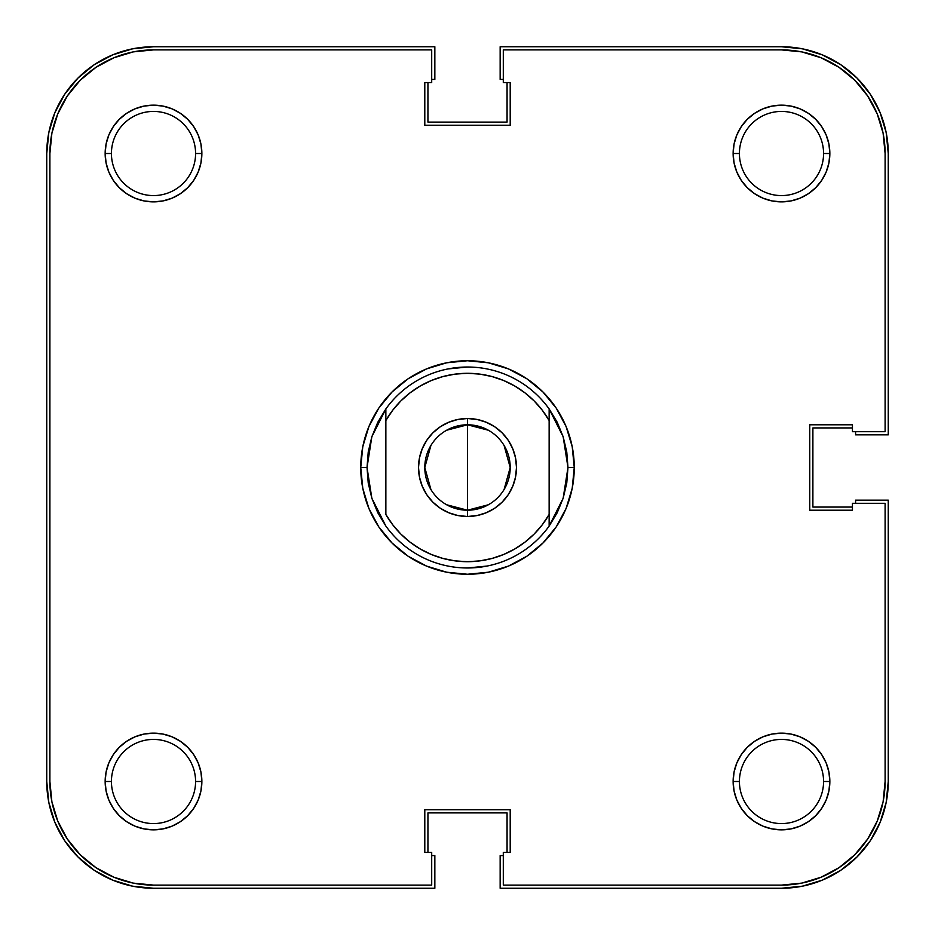 <?xml version="1.0" encoding="UTF-8"?>
<svg xmlns="http://www.w3.org/2000/svg" width="935" height="935" viewBox="0 0 935 935"><rect width="100%" height="100%" fill="white"/><g stroke="black" fill="none" stroke-linecap="round" stroke-linejoin="round"><path stroke-width="1.4" d="M111.429 153.504L111.429 153.504A42.075 42.075 0 0 0 153.504 195.579A42.075 42.075 0 0 0 195.579 153.504L201.867 153.504A48.351 48.351 0 0 1 153.504 201.867A48.351 48.351 0 0 1 105.152 153.504L111.429 153.504A42.075 42.075 0 0 1 153.504 111.429A42.075 42.075 0 0 1 195.579 153.504A42.075 42.075 0 0 1 153.504 195.579A42.075 42.075 0 0 1 111.429 153.504L105.152 153.504L106.087 162.935L108.834 172.017L113.299 180.373L119.318 187.701L126.646 193.709L135.002 198.185L144.072 200.931L153.504 201.867L162.935 200.931L172.017 198.185L180.373 193.709L187.701 187.701L193.709 180.373L198.185 172.017L200.931 162.935L201.867 153.504L200.931 144.072L198.185 135.002L193.709 126.646L187.701 119.318L180.373 113.299L172.017 108.834L162.935 106.087L153.504 105.152L144.072 106.087L135.002 108.834L126.646 113.299L119.318 119.318L113.299 126.646L108.834 135.002L106.087 144.072L105.152 153.504A48.351 48.351 0 0 1 153.504 105.152A48.351 48.351 0 0 1 201.867 153.504L195.579 153.504A42.075 42.075 0 0 0 153.504 111.429A42.075 42.075 0 0 0 111.429 153.504M739.421 153.504L739.421 153.504A42.075 42.075 0 0 0 781.496 195.579A42.075 42.075 0 0 0 823.571 153.504L829.848 153.504A48.351 48.351 0 0 1 781.496 201.867A48.351 48.351 0 0 1 733.133 153.504L739.421 153.504A42.075 42.075 0 0 1 781.496 111.429A42.075 42.075 0 0 1 823.571 153.504A42.075 42.075 0 0 1 781.496 195.579A42.075 42.075 0 0 1 739.421 153.504L733.133 153.504L734.068 162.935L736.815 172.017L741.291 180.373L747.299 187.701L754.627 193.709L762.983 198.185L772.065 200.931L781.496 201.867L790.928 200.931L799.998 198.185L808.354 193.709L815.682 187.701L821.701 180.373L826.166 172.017L828.913 162.935L829.848 153.504L828.913 144.072L826.166 135.002L821.701 126.646L815.682 119.318L808.354 113.299L799.998 108.834L790.928 106.087L781.496 105.152L772.065 106.087L762.983 108.834L754.627 113.299L747.299 119.318L741.291 126.646L736.815 135.002L734.068 144.072L733.133 153.504A48.351 48.351 0 0 1 781.496 105.152A48.351 48.351 0 0 1 829.848 153.504L823.571 153.504A42.075 42.075 0 0 0 781.496 111.429A42.075 42.075 0 0 0 739.421 153.504M739.421 781.496L739.421 781.496A42.075 42.075 0 0 0 781.496 823.571A42.075 42.075 0 0 0 823.571 781.496L829.848 781.496A48.351 48.351 0 0 1 781.496 829.848A48.351 48.351 0 0 1 733.133 781.496L739.421 781.496A42.075 42.075 0 0 1 781.496 739.421A42.075 42.075 0 0 1 823.571 781.496A42.075 42.075 0 0 1 781.496 823.571A42.075 42.075 0 0 1 739.421 781.496L733.133 781.496L734.068 790.928L736.815 799.998L741.291 808.354L747.299 815.682L754.627 821.701L762.983 826.166L772.065 828.913L781.496 829.848L790.928 828.913L799.998 826.166L808.354 821.701L815.682 815.682L821.701 808.354L826.166 799.998L828.913 790.928L829.848 781.496L828.913 772.065L826.166 762.983L821.701 754.627L815.682 747.299L808.354 741.291L799.998 736.815L790.928 734.068L781.496 733.133L772.065 734.068L762.983 736.815L754.627 741.291L747.299 747.299L741.291 754.627L736.815 762.983L734.068 772.065L733.133 781.496A48.351 48.351 0 0 1 781.496 733.133A48.351 48.351 0 0 1 829.848 781.496L823.571 781.496A42.075 42.075 0 0 0 781.496 739.421A42.075 42.075 0 0 0 739.421 781.496M111.429 781.496L111.429 781.496A42.075 42.075 0 0 0 153.504 823.571A42.075 42.075 0 0 0 195.579 781.496L201.867 781.496A48.351 48.351 0 0 1 153.504 829.848A48.351 48.351 0 0 1 105.152 781.496L111.429 781.496A42.075 42.075 0 0 1 153.504 739.421A42.075 42.075 0 0 1 195.579 781.496A42.075 42.075 0 0 1 153.504 823.571A42.075 42.075 0 0 1 111.429 781.496L105.152 781.496L106.087 790.928L108.834 799.998L113.299 808.354L119.318 815.682L126.646 821.701L135.002 826.166L144.072 828.913L153.504 829.848L162.935 828.913L172.017 826.166L180.373 821.701L187.701 815.682L193.709 808.354L198.185 799.998L200.931 790.928L201.867 781.496L200.931 772.065L198.185 762.983L193.709 754.627L187.701 747.299L180.373 741.291L172.017 736.815L162.935 734.068L153.504 733.133L144.072 734.068L135.002 736.815L126.646 741.291L119.318 747.299L113.299 754.627L108.834 762.983L106.087 772.065L105.152 781.496A48.351 48.351 0 0 1 153.504 733.133A48.351 48.351 0 0 1 201.867 781.496L195.579 781.496A42.075 42.075 0 0 0 153.504 739.421A42.075 42.075 0 0 0 111.429 781.496M54.873 112.656L48.807 132.677L46.75 153.504L46.75 781.496L46.75 153.504A106.754 106.754 0 0 1 153.504 46.75L434.845 46.75L153.504 46.75L132.677 48.807L112.656 54.873L94.201 64.737L78.014 78.014L64.737 94.201L54.873 112.656L64.737 94.201M434.845 79.405L434.845 46.75L434.845 79.405L431.701 79.405L434.845 79.405M427.938 122.111L427.938 82.549L427.938 122.111L507.062 122.111L507.062 82.549L507.062 122.111L427.938 122.111M503.299 79.405L500.155 79.405L500.155 46.75L781.496 46.75L500.155 46.75L500.155 79.405L503.299 79.405M822.344 54.873L802.323 48.807L781.496 46.75A106.754 106.754 0 0 1 888.25 153.504L888.25 434.845L855.595 434.845L888.25 434.845L888.25 153.504L886.193 132.677L880.127 112.656L870.263 94.201L856.986 78.014L840.799 64.737L822.344 54.873L840.799 64.737M855.595 431.701L855.595 434.845L855.595 431.701M812.889 427.938L852.451 427.938L812.889 427.938L812.889 507.062L852.451 507.062L812.889 507.062L812.889 427.938M880.127 822.344L886.193 802.323L888.25 781.496L888.25 500.155L855.595 500.155L855.595 503.299L855.595 500.155L888.25 500.155L888.25 781.496A106.754 106.754 0 0 1 781.496 888.25L500.155 888.25L500.155 855.595L500.155 888.25L781.496 888.25L802.323 886.193L822.344 880.127L840.799 870.263L856.986 856.986L870.263 840.799L880.127 822.344L870.263 840.799M503.299 855.595L500.155 855.595L503.299 855.595M507.062 812.889L507.062 852.451L507.062 812.889L427.938 812.889L427.938 852.451L427.938 812.889L507.062 812.889M112.656 880.127L132.677 886.193L153.504 888.25L434.845 888.25L434.845 855.595L431.701 855.595L434.845 855.595L434.845 888.25L153.504 888.25A106.754 106.754 0 0 1 46.75 781.496L48.807 802.323L54.873 822.344L64.737 840.799L78.014 856.986L94.201 870.263L112.656 880.127L94.201 870.263M368.624 449.606L367.023 467.5A100.477 100.477 0 0 0 367.023 467.512A100.477 100.477 0 0 1 367.023 467.488L360.746 467.5L367.023 467.5L371.85 436.738L385.863 408.922A100.477 100.477 0 0 1 549.137 408.922L563.15 436.738L567.977 467.5L574.254 467.5A106.754 106.754 0 0 1 467.5 574.254A106.754 106.754 0 0 1 360.746 467.5L362.792 488.327L368.869 508.359L378.733 526.814L392.01 542.99L408.186 556.267L426.641 566.131L446.673 572.208L467.5 574.254L488.327 572.208L508.359 566.131L526.814 556.267L542.99 542.99L556.267 526.814L566.131 508.359L572.208 488.327L574.254 467.5L572.208 446.673L566.131 426.641L556.267 408.186L542.99 392.01L526.814 378.733L508.359 368.869L488.327 362.792L467.5 360.746L446.673 362.792L426.641 368.869L408.186 378.733L392.01 392.01L378.733 408.186L368.869 426.641L362.792 446.673L360.746 467.5A106.754 106.754 0 0 1 467.5 360.746A106.754 106.754 0 0 1 574.254 467.5L567.977 467.5A100.477 100.477 0 0 1 567.977 467.512A100.477 100.477 0 0 0 567.977 467.488L563.15 498.261L549.137 526.078A100.477 100.477 0 0 1 385.863 526.078L371.85 498.261L367.023 467.5L368.238 483.068A100.477 100.477 0 0 0 368.238 483.091A100.477 100.477 0 0 1 368.238 483.056L371.85 498.261L377.775 512.719L385.863 526.078A100.477 100.477 0 0 0 549.137 526.078L549.137 514.495L542.3 524.757L534.177 534.049L524.909 542.183L514.647 549.044L503.591 554.513L491.915 558.475L479.807 560.895L467.5 561.701L455.193 560.895L443.085 558.475L431.409 554.513L420.353 549.044L410.091 542.183L400.823 534.049L392.7 524.757L385.863 514.495L385.863 420.505L392.7 410.243L400.823 400.951L410.091 392.817L420.353 385.956L431.409 380.487L443.085 376.524L455.193 374.105L467.5 373.299L479.807 374.105L491.915 376.524L503.591 380.487L514.647 385.956L524.909 392.817L534.177 400.951L542.3 410.243L549.137 420.505L549.137 514.495A94.201 94.201 0 0 1 385.863 514.495L385.863 420.505A94.201 94.201 0 0 1 549.137 420.505L549.137 408.922A100.477 100.477 0 0 0 385.863 408.922L385.863 420.505L385.863 408.922L377.775 422.281L371.85 436.738L368.238 451.932A100.477 100.477 0 0 1 368.238 451.909A100.477 100.477 0 0 0 368.238 451.944L367.023 467.5L368.624 485.394M801.704 51.881L821.14 57.783L839.057 67.355L854.765 80.235L867.645 95.943L877.217 113.86L883.119 133.296L877.217 113.86L867.645 95.943L854.765 80.235L839.057 67.355L821.14 57.783L801.704 51.881L781.496 49.894L503.299 49.894L781.496 49.894A103.621 103.621 0 0 1 885.106 153.504L883.119 133.296L885.106 153.504L885.106 431.701L852.451 431.701L852.451 424.794L809.757 424.794L809.757 510.206L852.451 510.206L852.451 503.299L885.106 503.299L885.106 781.496A103.621 103.621 0 0 1 781.496 885.106L801.704 883.119L781.496 885.106L503.299 885.106L503.299 852.451L510.206 852.451L510.206 809.757L424.794 809.757L424.794 852.451L431.701 852.451L431.701 885.106L153.504 885.106L133.296 883.119L113.86 877.217L133.296 883.119M487.1 566.049L467.5 567.977M447.9 368.951L467.5 367.023M566.376 449.606L567.977 467.5L566.762 483.068L563.15 498.261L557.225 512.719L549.137 526.078L549.137 408.922L557.225 422.281L563.15 436.738L566.762 451.932L567.977 467.5M801.704 883.119L821.14 877.217L839.057 867.645L854.765 854.765L867.645 839.057L877.217 821.14L883.119 801.704L877.217 821.14L867.645 839.057L854.765 854.765L839.057 867.645L821.14 877.217L801.704 883.119M153.504 49.894L133.296 51.881L113.86 57.783L95.943 67.355L80.235 80.235L67.355 95.943L57.783 113.86L51.881 133.296L57.783 113.86L67.355 95.943L80.235 80.235L95.943 67.355L113.86 57.783L133.296 51.881L153.504 49.894L431.701 49.894L431.701 82.549L424.794 82.549L424.794 125.243L510.206 125.243L510.206 82.549L503.299 82.549L503.299 49.894L503.299 82.549L510.206 82.549L510.206 125.243L424.794 125.243L424.794 82.549L431.701 82.549L431.701 49.894L153.504 49.894A103.621 103.621 0 0 0 49.894 153.504L51.881 133.296M49.894 781.496L51.881 801.704L57.783 821.14L67.355 839.057L80.235 854.765L95.943 867.645L113.86 877.217L95.943 867.645L80.235 854.765L67.355 839.057L57.783 821.14L51.881 801.704L49.894 781.496L49.894 153.504L49.894 781.496A103.621 103.621 0 0 0 153.504 885.106L431.701 885.106L431.701 852.451L424.794 852.451L424.794 809.757L510.206 809.757L510.206 852.451L503.299 852.451L503.299 885.106L781.496 885.106M885.106 153.504L885.106 431.701L852.451 431.701L852.451 424.794L809.757 424.794L809.757 510.206L852.451 510.206L852.451 503.299L885.106 503.299L885.106 781.496L883.119 801.704M446.661 430.229L467.5 424.794A42.706 42.706 0 0 0 424.794 467.5A42.706 42.706 0 0 0 467.5 510.206L467.5 516.482A48.982 48.982 0 0 1 418.518 467.5A48.982 48.982 0 0 1 467.5 418.518L467.5 510.206L446.661 504.771M430.895 489.484L424.794 467.5L430.895 445.516M488.339 504.771L467.5 510.206A42.706 42.706 0 0 1 424.794 467.5A42.706 42.706 0 0 1 467.5 424.794A42.706 42.706 0 0 1 510.206 467.5A42.706 42.706 0 0 1 467.5 510.206L467.5 424.794L488.339 430.229M467.5 516.482L477.06 515.547L486.247 512.754L494.708 508.231L502.142 502.142L508.231 494.708L512.754 486.247L515.547 477.06L516.482 467.5L515.547 457.94L512.754 448.753L508.231 440.292L502.142 432.858L494.708 426.769L486.247 422.246L477.06 419.453L467.5 418.518L457.94 419.453L448.753 422.246L440.292 426.769L432.858 432.858L426.769 440.292L422.246 448.753L419.453 457.94L418.518 467.5L419.453 477.06L422.246 486.247L426.769 494.708L432.858 502.142L440.292 508.231L448.753 512.754L457.94 515.547L467.5 516.482L467.5 510.206A42.706 42.706 0 0 0 510.206 467.5A42.706 42.706 0 0 0 467.5 424.794L467.5 418.518A48.982 48.982 0 0 1 516.482 467.5A48.982 48.982 0 0 1 467.5 516.482M504.105 445.516L510.206 467.5L504.105 489.484"/></g></svg>

